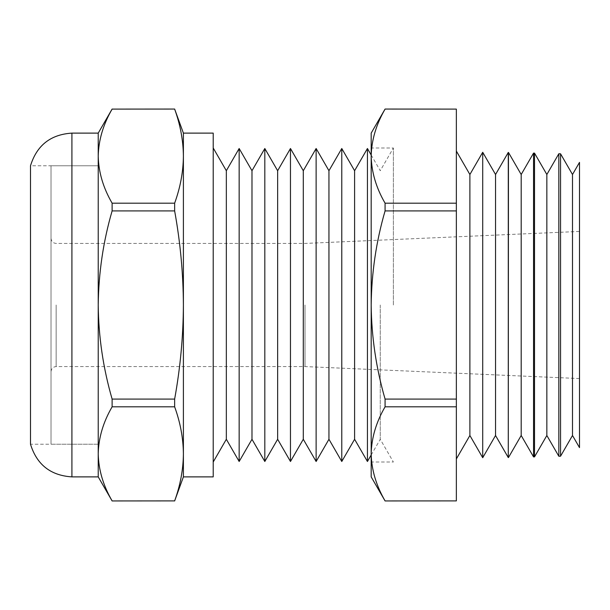 <?xml version="1.0" encoding="UTF-8"?>
<svg xmlns="http://www.w3.org/2000/svg" width="610" height="610" viewBox="0 0 610 610"><rect width="100%" height="100%" fill="white"/><g stroke="black" fill="none" stroke-linecap="round" stroke-linejoin="round"><path stroke-width="0.46" stroke-dasharray="3.05 2.29" d="M572.5 174.506L572.5 435.494M579.5 162.382L579.5 447.618M560.552 456.196L560.552 153.804M546.85 174.506L546.85 435.494M558.829 153.758L558.829 456.242M534.505 456.882L534.505 153.118M521.192 174.506L521.192 435.494M533.552 153.095L533.552 456.905M508.458 457.561L508.458 152.439M495.541 174.506L495.541 435.494M482.716 152.286L482.716 457.713M508.282 152.431L508.282 457.569M469.883 174.506L469.883 435.494M456.356 305L456.356 151.074L456.356 305M380.259 305L380.259 439.276L380.259 305M393.381 305L393.381 147.994L393.381 305M367.433 148.512L367.433 461.488M371.185 133.117L371.185 476.883M354.601 170.724L354.601 439.276M341.775 148.512L341.775 461.488M328.95 170.724L328.95 439.276M316.125 148.512L316.125 461.488M303.292 170.724L303.292 439.276M290.467 148.512L290.467 461.488M277.642 170.724L277.642 439.276M264.816 148.512L264.816 461.488M251.983 170.724L251.983 439.276M239.158 148.512L239.158 461.488M226.333 170.724L226.333 439.276M213.21 133.117L213.21 476.883M98.225 133.117L98.225 305L98.225 165.775L30.5 165.775L30.5 444.225L98.225 444.225L98.225 305C98.606 272.807 103.235 241.446 112.118 210.915L174.643 210.915L174.643 203.183L112.118 203.183L112.118 210.915M183.397 133.117L183.397 305C183.244 336.369 180.324 367.731 174.643 399.085L174.643 406.817C180.324 422.494 183.244 438.178 183.397 453.855C183.244 469.532 180.324 485.217 174.643 500.894L174.643 500.947M305 305L305 366.572L305 305M456.356 500.947L385.078 500.947M456.356 399.085L385.078 399.085L385.078 406.817L456.356 406.817L456.356 109.053M456.356 203.183L385.078 203.183L385.078 210.915L456.356 210.915M385.078 109.053L456.356 109.106M385.078 203.183C376.149 187.788 371.513 172.104 371.185 156.145C371.528 140.14 376.156 124.455 385.078 109.106M385.078 399.085C376.134 368.165 371.505 336.804 371.185 305C371.559 272.815 376.187 241.453 385.078 210.915M385.078 500.894C376.149 485.499 371.513 469.814 371.185 453.855C371.528 437.843 376.156 422.166 385.078 406.817M456.356 500.894L456.356 406.817M174.643 500.894L112.118 500.947M174.643 399.085L112.118 399.085L112.118 406.817L174.643 406.817M112.118 109.053L174.643 109.053M174.643 109.106C180.324 124.783 183.244 140.468 183.397 156.145C183.244 171.822 180.324 187.506 174.643 203.183M112.118 203.183C103.181 187.788 98.553 172.104 98.225 156.145C98.568 140.14 103.197 124.455 112.118 109.106M174.643 210.915C180.324 242.216 183.236 273.577 183.397 305L183.397 476.883M112.118 399.085C103.174 368.165 98.538 336.804 98.225 305L98.225 453.855C98.568 437.843 103.197 422.166 112.118 406.817M112.118 500.894C103.181 485.499 98.553 469.814 98.225 453.855L98.225 476.883M51.026 165.775L98.225 165.775L98.225 444.225L51.026 444.225L51.026 165.775L51.026 444.225M213.21 305L213.21 462.006L213.21 305M98.225 305L98.225 243.428L98.225 305M51.026 305L51.026 371.704L51.026 305M71.911 476.883L71.911 133.117M56.15 305L56.15 366.572L56.15 305M371.185 155.016L380.259 170.724L393.381 147.994L371.185 147.994M371.185 454.984L380.259 439.276L393.381 462.006L371.185 462.006M579.5 378.558L305 366.572L56.15 366.572C53.07 366.846 51.354 368.554 51.026 371.704M51.026 238.296C51.354 241.446 53.07 243.154 56.15 243.428L305 243.428L579.5 231.442"/><path stroke-width="0.91" d="M572.5 305L572.5 174.506L579.5 162.382L579.5 447.618L572.5 435.494L572.5 305M572.5 174.506L560.552 153.804L560.552 456.196L558.829 456.242L558.829 153.758L546.85 174.506L534.505 153.118L534.505 456.882L533.552 456.905L533.552 153.095L521.192 174.506L508.458 152.439L508.282 457.569L508.282 152.431L495.541 174.506L482.716 152.286L482.716 457.713L469.883 435.494L469.883 174.506L456.356 151.074M534.505 456.882L546.85 435.494L546.85 174.506M508.458 457.561L521.192 435.494L521.192 174.506M508.282 457.569L495.541 435.494L495.541 174.506M213.21 147.994L226.333 170.724L226.333 439.276L239.158 461.488L239.158 148.512L251.983 170.724L251.983 439.276L264.816 461.488L264.816 148.512L277.642 170.724L277.642 439.276L290.467 461.488L290.467 148.512L303.292 170.724L303.292 439.276L316.125 461.488L316.125 148.512L328.95 170.724L328.95 439.276L341.775 461.488L341.775 148.512L354.601 170.724L354.601 439.276L367.433 461.488L367.433 148.512L371.185 155.016M30.5 305L30.5 165.775C36.798 145.363 50.599 134.475 71.911 133.117L71.911 476.883C50.599 475.525 36.798 464.637 30.5 444.225L30.5 305M174.643 500.894L112.118 500.947L174.643 500.894C180.324 485.217 183.244 469.532 183.397 453.855L183.397 476.883L213.21 476.883L213.21 133.117L183.397 133.117L174.643 109.053L112.118 109.106L174.643 109.053M174.643 399.085L174.643 406.817L112.118 406.817L112.118 399.085L174.643 399.085C180.324 367.731 183.244 336.369 183.397 305L183.397 133.117M112.118 109.106C103.181 124.501 98.553 140.186 98.225 156.145C98.568 172.157 103.197 187.834 112.118 203.183L112.118 210.915C103.235 241.446 98.606 272.807 98.225 305L98.225 133.117L71.911 133.117M385.078 500.947L456.356 500.894L385.078 500.947L371.185 476.883L371.185 133.117L385.078 109.053L456.356 109.106L385.078 109.053M456.356 406.817L385.078 406.817L385.078 399.085L456.356 399.085L456.356 500.894M456.356 210.915L385.078 210.915L385.078 203.183L456.356 203.183L456.356 399.085M385.078 210.915C376.187 241.453 371.559 272.815 371.185 305C371.505 336.804 376.134 368.165 385.078 399.085M385.078 109.106C376.149 124.501 371.513 140.186 371.185 156.145C371.528 172.157 376.156 187.834 385.078 203.183M456.356 109.106L456.356 203.183M385.078 406.817C376.149 422.212 371.513 437.896 371.185 453.855C371.528 469.86 376.156 485.545 385.078 500.894M112.118 203.183L174.643 203.183L174.643 210.915L112.118 210.915M174.643 406.817C180.324 422.494 183.244 438.178 183.397 453.855L183.397 305C183.236 273.577 180.324 242.216 174.643 210.915M112.118 406.817C103.181 422.212 98.553 437.896 98.225 453.855L98.225 305C98.538 336.804 103.174 368.165 112.118 399.085M174.643 203.183C180.324 187.506 183.244 171.822 183.397 156.145C183.244 140.468 180.324 124.783 174.643 109.106M71.911 476.883L98.225 476.883L98.225 453.855C98.568 469.86 103.197 485.545 112.118 500.894M226.333 170.724L239.158 148.512M251.983 170.724L264.816 148.512M277.642 170.724L290.467 148.512M303.292 170.724L316.125 148.512M328.95 170.724L341.775 148.512M354.601 170.724L367.433 148.512M469.883 174.506L482.716 152.286M534.505 153.118L533.552 153.095M560.552 153.804L558.829 153.758M98.225 476.883L112.118 500.947M98.225 133.117L112.118 109.053M183.397 476.883L174.643 500.947M226.333 439.276L213.21 462.006M251.983 439.276L239.158 461.488M277.642 439.276L264.816 461.488M303.292 439.276L290.467 461.488M328.95 439.276L316.125 461.488M354.601 439.276L341.775 461.488M371.185 454.984L367.433 461.488M469.883 435.494L456.356 458.926M495.541 435.494L482.716 457.713M521.192 435.494L533.552 456.905M546.85 435.494L558.829 456.242M572.5 435.494L560.552 456.196"/></g></svg>
